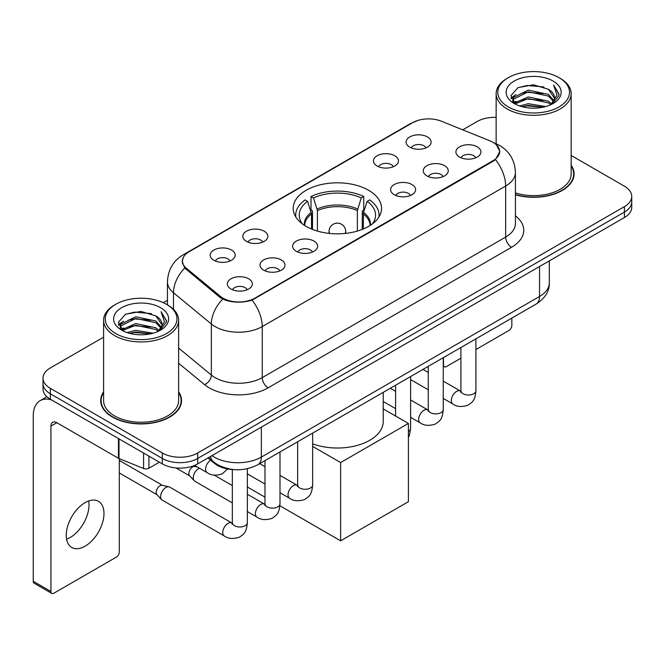 <?xml version="1.0" encoding="UTF-8"?>
<svg xmlns="http://www.w3.org/2000/svg" width="665" height="665" viewBox="0 0 665 665"><rect width="100%" height="100%" fill="white"/><g stroke="black" fill="none" stroke-linecap="round" stroke-linejoin="round"><path stroke-width="1" d="M368.626 190.29A44.181 25.503 0 0 0 320.48 184.762A44.181 25.503 0 0 0 293.207 208.328A44.181 25.503 0 0 0 306.149 226.366A44.181 25.503 0 0 0 354.287 231.894A44.181 25.503 0 0 0 381.56 208.328A44.181 25.503 0 0 0 368.626 190.29M377.113 165.992A12.502 7.215 180 0 1 374.628 163.956A12.502 7.215 180 0 1 378.767 154.978A12.502 7.215 180 0 1 394.794 155.785A12.502 7.215 180 0 1 397.271 163.956A12.502 7.215 180 0 1 377.113 165.992M393.273 166.74A7.498 4.331 0 0 0 391.253 164.629A7.498 4.331 0 0 0 383.863 163.532A7.498 4.331 0 0 0 378.634 166.74M246.499 241.403A12.502 7.215 180 0 1 244.013 239.358A12.502 7.215 180 0 1 248.161 230.389A12.502 7.215 180 0 1 264.18 231.196A12.502 7.215 180 0 1 266.665 239.358A12.502 7.215 180 0 1 246.499 241.403M262.658 242.151A7.498 4.331 0 0 0 260.647 240.04A7.498 4.331 0 0 0 253.249 238.943A7.498 4.331 0 0 0 248.02 242.151M213.847 260.256A12.502 7.215 180 0 1 211.362 258.211A12.502 7.215 180 0 1 215.502 249.242A12.502 7.215 180 0 1 231.528 250.048A12.502 7.215 180 0 1 234.005 258.211A12.502 7.215 180 0 1 213.847 260.256M230.007 261.004A7.498 4.331 0 0 0 227.987 258.893A7.498 4.331 0 0 0 220.597 257.796A7.498 4.331 0 0 0 215.369 261.004M409.765 147.14A12.502 7.215 180 0 1 407.279 145.103A12.502 7.215 180 0 1 411.427 136.125A12.502 7.215 180 0 1 427.445 136.932A12.502 7.215 180 0 1 429.931 145.103A12.502 7.215 180 0 1 409.765 147.14M425.924 147.888A7.498 4.331 0 0 0 423.913 145.785A7.498 4.331 0 0 0 416.514 144.687A7.498 4.331 0 0 0 411.286 147.888M426.913 175.901A12.502 7.215 180 0 1 424.436 173.856A12.502 7.215 180 0 1 428.576 164.887A12.502 7.215 180 0 1 444.594 165.685A12.502 7.215 180 0 1 447.08 173.856A12.502 7.215 180 0 1 426.913 175.901M443.073 176.649A7.498 4.331 0 0 0 441.061 174.538A7.498 4.331 0 0 0 433.671 173.44A7.498 4.331 0 0 0 428.435 176.649M394.262 194.745A12.502 7.215 180 0 1 391.785 192.709A12.502 7.215 180 0 1 395.924 183.731A12.502 7.215 180 0 1 411.943 184.538A12.502 7.215 180 0 1 414.428 192.709A12.502 7.215 180 0 1 394.262 194.745M410.421 195.493A7.498 4.331 0 0 0 408.41 193.39A7.498 4.331 0 0 0 401.02 192.293A7.498 4.331 0 0 0 395.783 195.493M296.299 251.304A12.502 7.215 180 0 1 293.822 249.267A12.502 7.215 180 0 1 297.962 240.289A12.502 7.215 180 0 1 313.988 241.096A12.502 7.215 180 0 1 316.465 249.267A12.502 7.215 180 0 1 296.299 251.304M312.459 252.052A7.498 4.331 0 0 0 310.447 249.94A7.498 4.331 0 0 0 303.057 248.843A7.498 4.331 0 0 0 297.829 252.052M263.648 270.156A12.502 7.215 180 0 1 261.17 268.12A12.502 7.215 180 0 1 265.31 259.142A12.502 7.215 180 0 1 281.328 259.949A12.502 7.215 180 0 1 283.814 268.12A12.502 7.215 180 0 1 263.648 270.156M279.807 270.904A7.498 4.331 0 0 0 277.795 268.793A7.498 4.331 0 0 0 270.406 267.696A7.498 4.331 0 0 0 265.169 270.904M230.996 289.009A12.502 7.215 180 0 1 228.519 286.964A12.502 7.215 180 0 1 232.659 277.995A12.502 7.215 180 0 1 248.677 278.801A12.502 7.215 180 0 1 251.162 286.964A12.502 7.215 180 0 1 230.996 289.009M247.156 289.757A7.498 4.331 0 0 0 245.144 287.646A7.498 4.331 0 0 0 237.754 286.549A7.498 4.331 0 0 0 232.517 289.757M459.565 157.048A12.502 7.215 180 0 1 457.088 155.003A12.502 7.215 180 0 1 461.227 146.034A12.502 7.215 180 0 1 477.254 146.832A12.502 7.215 180 0 1 479.731 155.003A12.502 7.215 180 0 1 459.565 157.048M475.724 157.796A7.498 4.331 0 0 0 473.713 155.685A7.498 4.331 0 0 0 466.323 154.588A7.498 4.331 0 0 0 461.094 157.796M489.98 140.855A22.502 12.992 180 0 1 492.989 142.31A22.502 12.992 180 0 1 499.581 151.495A22.502 12.992 180 0 1 492.989 160.689L254.87 298.161A22.502 12.992 180 0 1 220.514 296.432L186.533 268.411A22.502 12.992 180 0 1 182.468 260.954A22.502 12.992 180 0 1 189.06 251.769L412.624 122.692A22.502 12.992 180 0 1 441.452 121.238L489.98 140.855M234.321 469.631A25.004 14.439 180 0 1 214.645 463.488L207.954 457.961M103.599 391.885A40.424 23.341 0 0 0 100.681 400.596A40.424 23.341 0 0 0 112.526 417.096A40.424 23.341 0 0 0 156.583 422.159A40.424 23.341 0 0 0 181.537 400.596A40.424 23.341 0 0 0 178.619 391.885M101.105 402.691A40.424 23.341 0 0 0 100.964 403.314M496.356 144.795L499.872 151.362L495.467 159.6L493.28 161.188L252.043 300.139C243.116 302.833 234.196 302.833 225.277 300.139L220.223 297.588L184.729 268.028L182.168 261.545L183.324 257.405M103.599 337.172L50.341 367.928A25.004 14.439 0 0 0 43.017 378.136L43.017 389.025A25.004 14.439 0 0 0 50.341 399.233L162.327 463.887L162.327 458.443A25.004 14.439 0 0 0 197.696 458.443L624.427 212.069A25.004 14.439 0 0 0 631.75 201.861A25.004 14.439 0 0 1 624.427 212.069L197.696 458.443A25.004 14.439 0 0 1 162.327 458.443L50.341 393.788L162.327 458.443L162.327 452.998A25.004 14.439 0 0 0 197.696 452.998L624.427 206.624A25.004 14.439 0 0 0 631.75 196.416A25.004 14.439 0 0 0 624.427 186.208L571.168 155.46M43.017 383.58A25.004 14.439 0 0 0 50.341 393.788A25.004 14.439 0 0 1 43.017 383.58M515.425 194.787A40.424 23.341 0 0 0 574.086 173.956A40.424 23.341 0 0 0 571.168 165.253M496.148 117.348A25.004 14.439 0 0 0 477.071 121.554L462.724 129.833M167.447 300.314L163.341 302.683M43.017 378.136A25.004 14.439 0 0 0 50.341 388.343L162.327 452.998M181.262 403.314A40.424 23.341 0 0 0 181.121 402.691M573.812 176.682A40.424 23.341 0 0 0 573.671 176.059M162.327 463.887A25.004 14.439 0 0 0 197.696 463.887L624.427 217.513A25.004 14.439 0 0 0 631.75 207.305L631.75 196.416M443.256 364.736L443.48 364.861A4.165 2.402 120 0 0 444.345 366.772A4.165 2.402 120 0 0 446.423 366.565L460.912 358.202M475.916 349.541L508.9 330.497A4.165 2.402 120 0 0 511.851 325.393L511.851 318.094M443.48 364.861L443.48 357.571M508.309 106.924A35.843 20.69 0 0 0 558.999 106.924A35.843 20.69 0 0 0 558.999 77.655L560.179 78.337A37.506 21.654 0 0 1 571.168 93.649A37.506 21.654 0 0 1 548.01 113.657A37.506 21.654 0 0 1 507.137 108.96A37.506 21.654 0 0 1 496.148 93.649A37.506 21.654 0 0 1 507.137 78.337L508.309 77.655A35.843 20.69 0 0 0 508.309 106.924M515.425 192.883A37.506 21.654 0 0 0 571.168 173.956L571.168 93.649M515.425 194.521A40.008 23.1 0 0 0 573.671 173.956A40.008 23.1 0 0 0 571.168 165.918M519.614 105.943L528.268 103.723L545.799 106.533M522.092 106.699L528.268 105.427L543.239 107.173L527.096 105.893L522.266 106.741M514.245 103.142L528.268 96.924L548.392 101.171L551.634 103.856M515.084 103.873L528.268 98.62L548.392 102.867L550.736 104.663M513.064 102.003L512.815 100.332L513.53 97.489L528.268 90.116L548.392 94.364L553.903 100.615M512.881 101.18L513.53 99.193L528.268 91.82L548.392 96.068L553.504 101.429M550.52 104.837A20.839 12.028 0 0 0 554.494 97.763A20.839 12.028 0 0 0 548.392 89.26L554.485 98.179M553.105 81.055A27.506 15.885 0 0 0 514.269 81.022A27.506 15.885 0 0 0 514.087 103.449A27.506 15.885 0 0 0 514.203 103.516A27.506 15.885 0 0 0 553.23 103.449A27.506 15.885 0 0 0 553.105 81.055M548.392 89.26L533.421 84.788L518.035 87.622L510.903 95.677L515.633 104.272M552.224 104.006L558.874 95.569L559.007 94.056L553.596 85.02L557.004 95.145L550.736 104.738M560.179 78.337L558.999 77.655A35.843 20.69 0 0 0 508.309 77.655M553.596 85.02L558.999 94.405M517.678 87.797L527.096 85.469L543.978 86.982M511.169 98.744L514.245 96.334M521.019 93.457L527.096 92.277L543.38 93.615M521.019 100.265L527.096 99.085L543.38 100.423M510.994 98.079L516.04 94.488M513.679 102.651L516.04 101.296M311.519 229.001L311.519 213.989L307.604 201.345A38.179 22.045 0 0 0 301.345 222.401A38.179 22.045 0 0 0 302.309 223.831M312.492 229.4L312.492 210.971L311.012 210.115L311.012 196.499A41.679 24.065 0 0 1 363.763 196.499L361.27 197.937A38.179 22.045 0 0 0 313.498 197.937L317.413 210.589L317.413 231.079M357.354 231.079L357.354 210.589L361.27 197.937M312.65 443.838A45.843 26.467 0 0 0 359.383 444.777A45.843 26.467 0 0 0 383.231 421.56L383.231 392.35M363.763 196.499L363.763 210.115L362.275 210.971L362.275 229.4M307.604 201.345L305.119 199.907A41.679 24.065 0 0 0 295.709 215.136A41.679 24.065 0 0 0 295.834 216.99M313.498 197.937L311.012 196.499M378.934 216.99A41.679 24.065 0 0 0 379.058 215.136A41.679 24.065 0 0 0 369.657 199.907L367.163 201.345L363.522 212.393L363.248 229.001M372.458 223.831A38.179 22.045 0 0 0 373.422 222.401A38.179 22.045 0 0 0 367.163 201.345M340.63 540.828L340.63 462.557L408.41 423.43L408.41 501.693L340.63 540.828L279.907 505.774M264.986 497.162L247.338 486.971M340.63 462.557L312.65 446.406M383.231 408.892L408.41 423.43M232.334 502.898L194.828 481.244A7.498 4.331 -60 0 1 194.222 480.753A7.498 4.331 -60 0 1 193.274 477.811A7.498 4.331 -60 0 1 198.577 468.617A7.498 4.331 -60 0 1 199.458 468.193M194.222 480.753L189.542 475.683A5.42 3.126 -60 0 1 188.852 473.555A5.42 3.126 -60 0 1 192.684 466.921A5.42 3.126 -60 0 1 194.87 466.448L197.439 467.03M247.338 468.734L247.338 522.657C246.491 533.239 243.44 534.369 239.242 537.254C233.049 539.174 228.07 538.741 224.296 535.957L162.177 500.097A7.498 4.331 -60 0 1 161.57 499.606A7.498 4.331 -60 0 1 160.622 496.655A7.498 4.331 -60 0 1 165.926 487.47A7.498 4.331 -60 0 1 168.952 486.822A7.498 4.331 -60 0 1 169.675 487.096L232.309 523.239M161.57 499.606L156.89 494.536A5.42 3.126 -60 0 1 156.2 492.408A5.42 3.126 -60 0 1 160.032 485.766A5.42 3.126 -60 0 1 162.218 485.3L168.952 486.822M88.678 500.953A26.675 15.403 -60 0 1 70.158 537.536A26.675 15.403 -60 0 1 66.6 539.199M85.12 546.173A26.675 15.403 120 0 0 102.543 522.665A26.675 15.403 120 0 0 98.453 501.294A26.675 15.403 120 0 0 85.12 502.615A26.675 15.403 120 0 0 67.689 526.115A26.675 15.403 120 0 0 71.778 547.495A26.675 15.403 120 0 0 85.12 546.173M148.918 456.148L148.918 468.226L159.384 462.183M51.587 399.948A33.341 19.252 -120 0 0 40.158 400.646A33.341 19.252 -120 0 0 33.25 415.908L33.25 581.293L50.931 591.501L50.931 426.115A8.337 4.813 60 0 1 52.66 422.3A8.337 4.813 60 0 1 56.824 422.716L118.453 458.293L118.453 438.559M50.931 591.501A4.165 2.402 120 0 0 51.795 593.404L34.114 583.197A4.165 2.402 -60 0 1 33.25 581.293M51.795 593.404A4.165 2.402 120 0 0 53.882 593.197L116.358 557.129A4.165 2.402 120 0 0 119.301 552.025L119.301 458.684M148.918 468.226A4.165 2.402 180 0 1 143.582 468.493L119.01 458.559A4.165 2.402 180 0 1 118.453 458.293M115.768 333.556A35.843 20.69 0 0 0 166.458 333.556A35.843 20.69 0 0 0 166.458 304.287L167.638 304.969A37.506 21.654 0 0 1 178.619 320.281A37.506 21.654 0 0 1 155.469 340.289A37.506 21.654 0 0 1 114.588 335.592A37.506 21.654 0 0 1 103.599 320.281A37.506 21.654 0 0 1 114.588 304.969L115.768 304.287A35.843 20.69 0 0 0 115.768 333.556M103.599 320.281L103.599 400.596A37.506 21.654 0 0 0 114.588 415.908A37.506 21.654 0 0 0 155.469 420.596A37.506 21.654 0 0 0 178.619 400.596L178.619 320.281M103.599 392.558A40.008 23.1 0 0 0 101.105 400.596A40.008 23.1 0 0 0 112.817 416.93A40.008 23.1 0 0 0 156.425 421.934A40.008 23.1 0 0 0 181.121 400.596A40.008 23.1 0 0 0 178.619 392.558M127.073 332.575L135.718 330.364L153.258 333.173M129.542 333.331L135.718 332.059L150.689 333.805M121.678 329.798L135.718 323.556L155.843 327.803L159.085 330.488M122.535 330.505L135.718 325.26L155.843 329.507L158.187 331.295M120.523 328.643L120.274 326.964L120.98 324.121L135.718 316.748L155.843 320.996L161.354 327.247M120.34 327.812L120.98 325.825L135.718 318.452L155.843 322.7L160.963 328.061M157.979 331.469A20.839 12.028 0 0 0 161.952 324.404A20.839 12.028 0 0 0 155.843 315.892L161.936 324.811M160.564 307.696A27.506 15.885 0 0 0 121.72 307.654A27.506 15.885 0 0 0 121.545 330.081A27.506 15.885 0 0 0 121.662 330.148A27.506 15.885 0 0 0 160.681 330.081A27.506 15.885 0 0 0 160.564 307.696M155.843 315.892L140.872 311.428L125.486 314.254L118.353 322.317L123.083 330.904M159.683 330.638L166.325 322.201L166.458 320.696L161.055 311.661L164.463 321.785L158.195 331.37M167.638 304.969L166.458 304.287A35.843 20.69 0 0 0 115.768 304.287M161.055 311.661L166.458 321.037M125.128 314.429L134.554 312.109L151.429 313.622M118.628 325.385L121.703 322.966M128.47 320.089L134.554 318.909L150.83 320.247M128.47 326.897L134.554 325.717L150.83 327.055M129.717 333.373L134.554 332.525L150.672 333.813M118.453 324.711L123.499 321.129M121.13 329.291L123.499 327.928M186.533 268.411L186.533 269.807M220.514 296.432L220.514 297.82M254.87 298.161L254.87 298.834M492.989 160.689L492.989 161.354M214.645 462.74L214.645 463.488M515.425 215.842A41.679 24.065 180 0 1 511.551 247.289L268.128 387.828A8.337 4.813 60 0 1 262.234 377.62L505.658 237.081A33.341 19.252 0 0 0 515.425 223.473L515.425 172.426A33.341 19.252 180 0 1 505.658 186.034A29.177 16.841 -120 0 0 495.467 159.6M268.128 387.828A41.679 24.065 180 0 1 209.184 387.828A41.679 24.065 180 0 1 204.521 384.619L178.619 363.265M222.709 299.134A29.177 19.509 129.5 0 0 211.345 324.005L211.345 375.052A33.341 19.252 0 0 0 215.086 377.62A33.341 19.252 0 0 0 262.234 377.62L262.234 326.582A33.341 19.252 180 0 1 215.086 326.582A33.341 19.252 180 0 1 211.345 324.005L173.482 292.783A33.341 19.252 180 0 1 167.447 281.744L167.447 304.861M515.425 172.426C514.86 160.44 509.589 151.445 499.615 145.46L495.408 143.407A29.177 13.666 112 0 0 494.17 143.042M252.043 300.139A29.177 16.841 60 0 1 262.234 326.582L505.658 186.034L505.658 237.081A8.337 4.813 60 0 0 511.551 247.289M186.4 253.614A29.177 16.841 -120 0 0 183.257 254.778C173.282 260.763 168.012 269.757 167.447 281.744M183.257 254.778L410.471 123.599A29.177 16.841 60 0 1 412.682 122.659M184.729 268.028A29.177 19.509 129.5 0 0 173.482 292.783L173.482 309.341M197.696 452.998L197.696 463.887M624.427 206.624L624.427 217.513M50.341 388.343L50.341 399.233M178.619 348.069L211.345 375.052A8.337 5.578 -50.5 0 1 204.521 384.619M211.96 455.65A33.341 19.252 0 0 0 214.197 457.079A33.341 19.252 0 0 0 261.353 457.079L539.548 296.465A33.341 19.252 0 0 0 549.315 282.849C549.564 291.129 545.15 298.203 536.098 304.096L257.895 464.71A16.675 9.626 60 0 0 261.353 457.079L261.353 427.138M539.548 266.515L539.548 296.465A16.675 9.626 60 0 1 536.098 304.096M210.606 456.431A16.675 11.147 129.5 0 0 213.515 461.851L208.453 457.678M311.519 213.989A32.676 18.861 0 0 0 304.711 225.493M357.354 210.589A32.676 18.861 0 0 0 317.413 210.589M311.245 212.393A33.067 19.094 0 0 0 304.387 225.285M357.629 208.993A33.067 19.094 0 0 0 317.139 208.993M370.38 225.285A33.067 19.094 0 0 0 363.522 212.393M370.056 225.493A32.676 18.861 0 0 0 363.248 213.989M329.79 233.457A8.337 4.813 180 0 1 329.05 231.47L329.05 233.373M345.717 233.373L345.717 231.47A8.337 4.813 180 0 1 344.977 233.457M475.916 338.842L475.916 390.696A7.498 4.331 180 0 1 473.372 393.938A7.498 4.331 180 0 1 463.106 393.755A7.498 4.331 180 0 1 460.912 390.696L460.67 392.308L461.335 391.76M475.916 390.696C475.059 401.269 472.009 402.4 467.819 405.293C461.618 407.204 456.639 406.772 452.873 403.996A7.498 4.331 -60 0 1 451.718 397.986A7.498 4.331 -60 0 1 456.622 391.369A7.498 4.331 -60 0 1 456.955 391.195A7.498 4.331 -60 0 1 460.371 391.003L460.887 391.269M443.256 357.695L443.256 409.54A7.498 4.331 180 0 1 440.72 412.79A7.498 4.331 180 0 1 430.455 412.608A7.498 4.331 180 0 1 428.252 409.54L428.011 411.161L428.684 410.613M443.256 409.54C442.408 420.122 439.357 421.253 435.168 424.145C428.967 426.057 423.987 425.625 420.214 422.849A7.498 4.331 -60 0 1 419.066 416.839A7.498 4.331 -60 0 1 423.971 410.222A7.498 4.331 -60 0 1 424.303 410.047A7.498 4.331 -60 0 1 427.72 409.856L428.235 410.122M410.604 376.548L410.604 428.393A7.498 4.331 180 0 1 408.41 431.46M312.65 433.106L312.65 484.951A7.498 4.331 180 0 1 310.106 488.201A7.498 4.331 180 0 1 299.84 488.019A7.498 4.331 180 0 1 297.646 484.951L297.405 486.572L298.07 486.015M312.65 484.951C311.794 495.533 308.743 496.664 304.553 499.548C298.352 501.468 293.373 501.036 289.608 498.26A7.498 4.331 -60 0 1 288.452 492.241A7.498 4.331 -60 0 1 293.356 485.633A7.498 4.331 -60 0 1 293.689 485.45A7.498 4.331 -60 0 1 297.105 485.259L297.621 485.533M279.99 451.959L279.99 503.804A7.498 4.331 180 0 1 277.455 507.054A7.498 4.331 180 0 1 267.189 506.871A7.498 4.331 180 0 1 264.986 503.804L264.745 505.425L265.418 504.868M279.99 503.804C279.142 514.386 276.091 515.516 271.902 518.401C265.701 520.321 260.722 519.889 256.948 517.104A7.498 4.331 -60 0 1 255.801 511.094A7.498 4.331 -60 0 1 260.705 504.486A7.498 4.331 -60 0 1 261.037 504.303A7.498 4.331 -60 0 1 264.454 504.112L264.969 504.386M247.338 522.657A7.498 4.331 180 0 1 244.795 525.907A7.498 4.331 180 0 1 234.529 525.716A7.498 4.331 180 0 1 232.334 522.657L232.093 524.278L232.767 523.721M224.296 535.957A7.498 4.331 -60 0 1 223.149 529.947A7.498 4.331 -60 0 1 228.045 523.338A7.498 4.331 -60 0 1 228.386 523.156A7.498 4.331 -60 0 1 231.802 522.964M194.621 465.4L207.148 472.632A7.498 4.331 -60 0 1 205.951 466.788A7.498 4.331 -60 0 1 210.63 460.172M50.931 426.115L56.824 422.716M119.01 438.875L119.01 458.559M143.582 468.493L143.582 453.065M182.468 260.954L182.468 263.714M499.581 151.495L499.581 153.482M410.471 123.599L418.094 120.365M495.408 143.407L493.596 142.676M257.895 464.71C244.479 471.452 231.063 471.452 217.654 464.71L213.515 461.851M549.315 282.849L549.315 260.88M444.345 366.772L443.256 366.149M573.671 177.297L573.671 173.956M512.815 101.712L512.815 100.332M496.148 143.715L496.148 93.649M295.709 216.79L295.709 215.136M379.058 216.79L379.058 215.136M345.717 231.47A8.337 8.337 0 0 0 333.215 224.246A8.337 8.337 0 0 0 329.05 231.47M452.873 403.996L443.256 398.443M428.252 389.781L410.604 379.59M460.912 347.504L460.912 390.696M460.371 391.003L443.256 381.12M428.252 372.458L422.973 369.408M420.214 422.849L410.604 417.296M395.6 408.634L383.231 401.494M428.252 366.357L428.252 409.54M427.72 409.856L410.604 399.973M395.6 391.311L390.322 388.26M395.6 385.21L395.6 416.032M408.41 437.429L409.457 435.176L410.604 428.393M289.608 498.26L279.99 492.707M264.986 484.045L247.338 473.854M297.646 441.768L297.646 484.951M297.105 485.259L279.99 475.384M264.986 466.722L259.707 463.671M256.948 517.104L247.338 511.56M175.926 467.919L189.733 475.891M264.986 460.621L264.986 503.804M264.454 504.112L247.338 494.236M232.334 485.575L214.23 475.118M193.789 465.724L195.153 466.506M119.301 472.931L157.081 494.743M232.334 469.548L232.334 522.657M119.301 460.421L162.501 485.359M207.148 472.632C210.838 475.4 215.826 475.832 222.093 473.929L227.621 468.975M40.158 400.646L46.899 396.747M181.121 403.938L181.121 400.596M120.274 328.344L120.274 326.964M101.105 403.938L101.105 400.596"/></g></svg>
